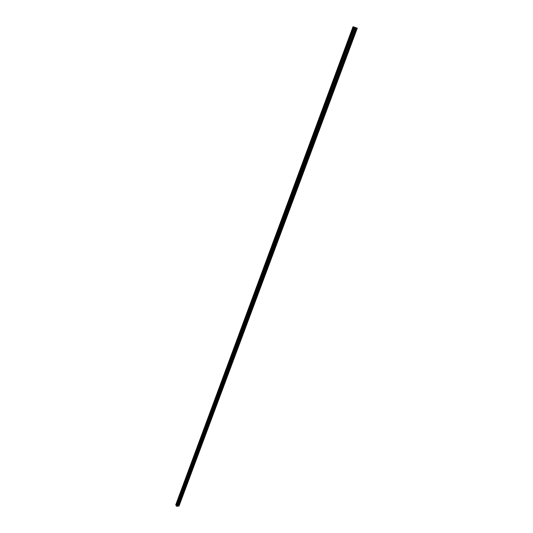 <?xml version="1.0" encoding="UTF-8"?>
<svg xmlns="http://www.w3.org/2000/svg" width="533" height="533" viewBox="0 0 533 533"><rect width="100%" height="100%" fill="white"/><g stroke="black" fill="none" stroke-linecap="round" stroke-linejoin="round"><path stroke-width="0.8" d="M179.508 502.566L178.861 502.546L179.608 502.452L178.182 506.117L179.048 505.944L357.277 28.216L353.999 27.05L176.536 505.657M182.826 493.651L182.179 493.625L182.932 493.531L179.608 502.293M186.184 484.63L185.537 484.604L186.29 484.517L182.932 493.371M189.581 475.516L188.935 475.476L189.688 475.396L186.29 484.35M193.019 466.302L192.366 466.255L193.119 466.182L189.688 475.236M196.49 456.981L195.838 456.928L196.597 456.854L193.126 466.015M200.002 447.553L199.349 447.493L199.995 447.1L200.108 447.434L196.597 456.688M203.553 438.019L202.9 437.953L203.539 437.56L203.659 437.899L200.108 447.26M207.144 428.379L206.491 428.305L207.124 427.912L207.25 428.252L203.666 437.726M210.775 418.632L210.122 418.545L210.755 418.152L210.888 418.498L207.257 428.079M214.453 408.764L213.9 408.984L213.866 408.498L214.566 408.638L210.888 418.325M218.17 398.791L217.511 398.691L218.137 398.284L218.283 398.657L214.566 408.458M221.935 388.69L221.275 388.584L221.888 388.184L222.041 388.557L218.283 398.477M225.739 378.483L225.079 378.363L225.692 377.957L225.852 378.343L222.048 388.377M229.59 368.143L228.93 368.023L229.53 367.61L229.703 368.01L225.852 378.163M233.481 357.69L232.821 357.556L233.421 357.143L233.601 357.55L229.71 367.823M237.425 347.11L236.905 347.336L236.765 346.963L237.358 346.55L237.538 346.97L233.601 357.363M241.416 336.403L240.903 336.629L240.749 336.25L241.342 335.83L241.529 336.256L237.545 346.776M245.453 325.563L244.947 325.79L244.787 325.403L245.367 324.983L245.573 325.416L241.536 336.07M249.537 314.59L249.044 314.823L248.878 314.423L249.451 314.004L249.657 314.443L245.58 325.223M253.675 303.49L253.188 303.717L253.015 303.31L253.575 302.884L253.795 303.337L249.664 314.25M257.865 292.251L257.386 292.477L257.199 292.057L257.759 291.631L257.985 292.097L253.808 303.144M262.103 280.871L261.63 281.098L261.436 280.664L261.989 280.245L262.229 280.718L257.992 291.897M266.4 269.345L265.934 269.578L265.727 269.132L266.273 268.705L266.52 269.192L262.236 280.518M270.744 257.679L270.291 257.912L270.078 257.459L270.611 257.026L270.871 257.526L266.533 268.992M275.148 245.866L274.702 246.099L274.475 245.633L275.001 245.2L275.275 245.706L270.877 257.319M279.605 233.907L279.165 234.134L278.932 233.661L279.452 233.227L279.732 233.74L275.281 245.5M284.116 221.788L283.689 222.014L283.449 221.528L283.956 221.095L284.242 221.621L279.738 233.534M288.686 209.516L288.266 209.742L288.02 209.249L288.52 208.809L288.819 209.349L284.256 221.408M293.323 197.083L292.91 197.31L292.65 196.804L293.143 196.371L293.45 196.917L288.833 209.136M298.014 184.491L297.614 184.718L297.341 184.198L297.827 183.758L298.147 184.318L293.463 196.697M302.764 171.733L302.371 171.959L302.098 171.426L302.571 170.986L302.897 171.559L298.16 184.098M307.581 158.807L307.201 159.034L306.908 158.488L307.381 158.048L307.714 158.627L302.911 171.34M312.465 145.709L312.091 145.935L311.792 145.376L312.251 144.936L312.598 145.529L307.734 158.408M317.408 132.437L317.042 132.657L316.735 132.084L317.188 131.644L317.548 132.251L312.611 145.302M322.418 118.979L322.065 119.205L321.745 118.619L322.192 118.179L322.558 118.799L317.561 132.024M327.502 105.347L327.155 105.567L326.829 104.968L327.262 104.528L327.642 105.161L322.578 118.566M332.652 91.523L332.312 91.743L331.979 91.13L332.405 90.69L332.792 91.336L327.655 104.921M337.869 77.512L337.542 77.731L337.196 77.105L337.616 76.665L338.015 77.318L332.812 91.096M343.159 63.307L342.846 63.527L342.492 62.887L342.899 62.448L343.305 63.114L338.029 77.078M348.529 48.903L348.216 49.116L347.856 48.463L348.262 48.023L348.675 48.703L343.325 62.867M353.299 33.846L353.692 33.406L354.119 34.099L353.665 34.512L353.299 33.846M355.205 27.469L354.605 27.23M355.658 27.616L355.091 27.39M353.999 27.05L357.277 28.216M353.099 26.657L175.73 504.938L176.383 505.404M176.41 505.997L354.258 27.216L176.41 505.997L178.182 506.117M353.059 26.67L175.73 504.938M353.972 34.299L348.695 48.456M356.444 27.963L178.255 506.15M356.344 27.923L354.139 33.846M353.226 34.065L347.949 48.237M347.783 48.69L342.579 62.661M342.419 63.101L337.289 76.885M337.129 77.318L332.066 90.91M331.906 91.343L326.916 104.748M326.762 105.174L321.839 118.399M321.679 118.819L316.822 131.871M316.669 132.284L311.878 145.163M311.725 145.569L306.995 158.274M306.848 158.674L302.178 171.213M302.031 171.613L297.427 183.985M297.281 184.378L292.737 196.597M292.59 196.983L288.1 209.043M287.96 209.422L283.529 221.328M283.389 221.701L279.012 233.454M278.879 233.827L274.555 245.433M274.422 245.8L270.158 257.259M270.024 257.619L265.807 268.938M265.674 269.298L261.516 280.471M261.383 280.824L257.279 291.864M257.146 292.211L253.088 303.117M253.175 303.703L248.951 314.23M248.824 314.57L244.867 325.21M244.947 325.79L240.829 336.056M240.703 336.39L236.839 346.776M236.905 347.336L232.894 357.37M232.961 357.916L229.003 367.837M229.057 368.37L225.153 378.183M225.199 378.703L221.348 388.404M221.388 388.917L217.584 398.511M217.624 399.01L213.866 408.498M213.9 408.984L210.195 418.372M210.215 418.851L206.564 428.132M206.577 428.599L202.973 437.78M202.986 438.239L199.422 447.32M199.429 447.773L195.911 456.754M195.911 457.194L192.44 466.082M192.433 466.515L189.002 475.309M188.895 475.589L185.611 484.43M185.597 484.85L182.253 493.458M182.239 493.864L178.928 502.379M178.908 502.779L177.502 506.203M357.25 28.216L178.995 506.05M354.545 27.35L176.57 506.277M354.771 27.436L176.743 506.35M355.584 27.689L177.476 506.25M355.598 27.689L353.392 33.612M353.299 26.783L175.863 505.151M353.386 26.817L175.923 505.184M353.739 26.95L176.19 505.304M353.779 26.963L176.216 505.324M353.952 27.03L176.35 505.384M354.285 27.23L176.416 506.037M353.665 34.512L353.272 34.325M348.216 49.116L347.829 48.929M342.846 63.527L342.459 63.327M337.542 77.731L337.162 77.525M332.312 91.743L331.939 91.529M327.155 105.567L326.789 105.347M322.065 119.205L321.705 118.979M317.042 132.657L316.689 132.431M312.091 145.935L311.745 145.702M307.201 159.034L306.861 158.794M353.046 26.663L175.723 504.911"/></g></svg>
